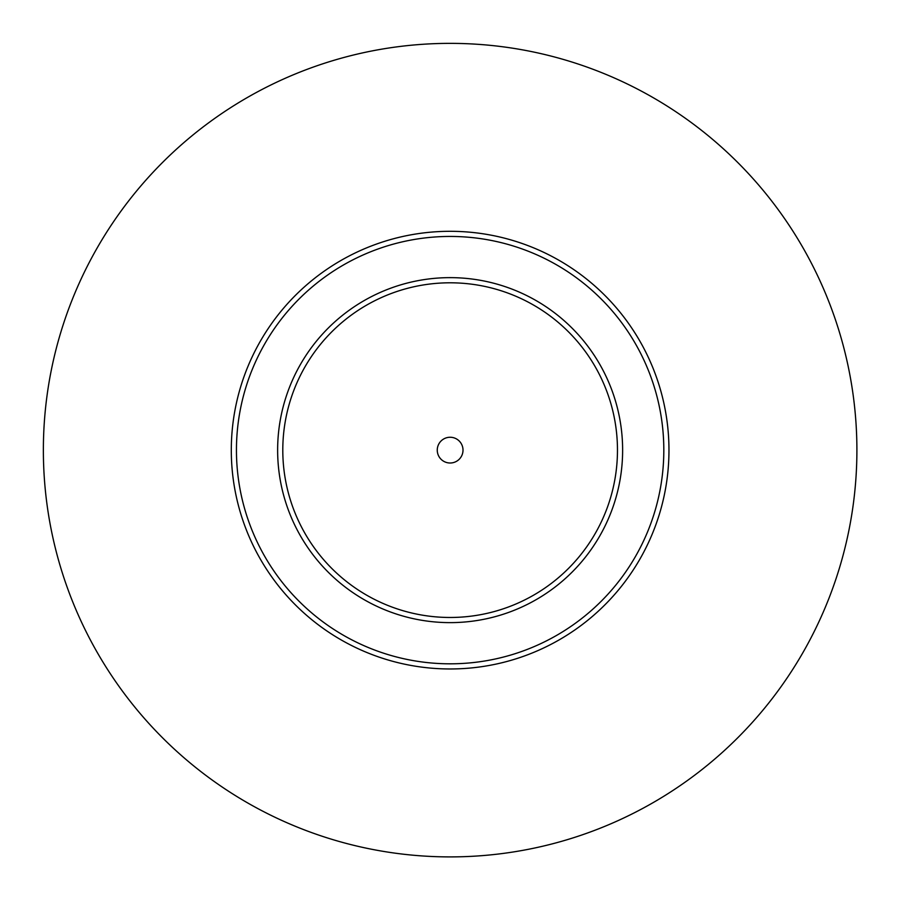 <?xml version="1.0" encoding="UTF-8"?>
<svg xmlns="http://www.w3.org/2000/svg" width="902" height="902" viewBox="0 0 902 902"><rect width="100%" height="100%" fill="white"/><g stroke="black" fill="none" stroke-linecap="round" stroke-linejoin="round"><path stroke-width="1.35" d="M450.132 663.816A213.684 213.684 0 0 0 635.188 343.29A213.684 213.684 0 0 0 265.075 343.29A213.684 213.684 0 0 0 450.132 663.816M450.132 668.968A218.825 218.825 0 0 0 639.642 340.719A218.825 218.825 0 0 0 260.622 340.719A218.825 218.825 0 0 0 450.132 668.968M450.132 617.475A167.344 167.344 0 0 0 595.049 366.46A167.344 167.344 0 0 0 305.214 366.46A167.344 167.344 0 0 0 450.132 617.475M856.9 450.132A406.768 406.768 0 0 0 450.132 43.364A406.768 406.768 0 0 0 43.364 450.132A406.768 406.768 0 0 0 450.132 856.9A406.768 406.768 0 0 0 856.9 450.132M450.132 622.628A172.485 172.485 0 0 0 599.514 363.889A172.485 172.485 0 0 0 300.749 363.889A172.485 172.485 0 0 0 450.132 622.628M450.132 463.008A12.876 12.876 0 0 0 463.008 450.132A12.876 12.876 0 0 0 450.132 437.256A12.876 12.876 0 0 0 437.256 450.132A12.876 12.876 0 0 0 450.132 463.008"/></g></svg>
